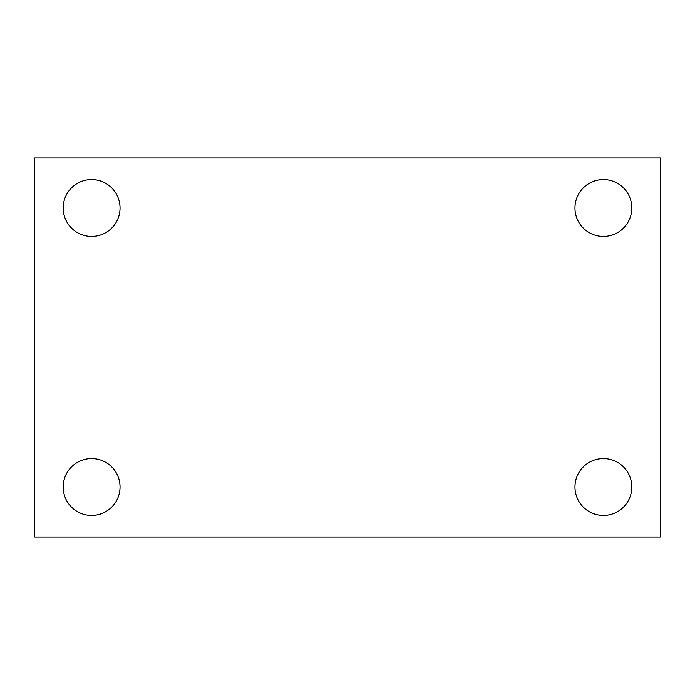 <?xml version="1.0" encoding="UTF-8"?>
<svg xmlns="http://www.w3.org/2000/svg" width="695" height="695" viewBox="0 0 695 695"><rect width="100%" height="100%" fill="white"/><g stroke="black" fill="none" stroke-linecap="round" stroke-linejoin="round"><path stroke-width="1.04" d="M34.75 537.044L34.75 157.956L660.25 157.956L660.25 537.044L34.75 537.044M91.61 515.438A28.434 28.434 0 0 0 120.044 487.004A28.434 28.434 0 0 0 91.61 458.57A28.434 28.434 0 0 0 63.184 487.004A28.434 28.434 0 0 0 91.61 515.438M603.39 515.438A28.434 28.434 0 0 0 631.816 487.004A28.434 28.434 0 0 0 603.39 458.57A28.434 28.434 0 0 0 574.956 487.004A28.434 28.434 0 0 0 603.39 515.438M603.39 236.43A28.434 28.434 0 0 0 631.816 207.996A28.434 28.434 0 0 0 603.39 179.562A28.434 28.434 0 0 0 574.956 207.996A28.434 28.434 0 0 0 603.39 236.43M91.61 236.43A28.434 28.434 0 0 0 120.044 207.996A28.434 28.434 0 0 0 91.61 179.562A28.434 28.434 0 0 0 63.184 207.996A28.434 28.434 0 0 0 91.61 236.43"/></g></svg>
